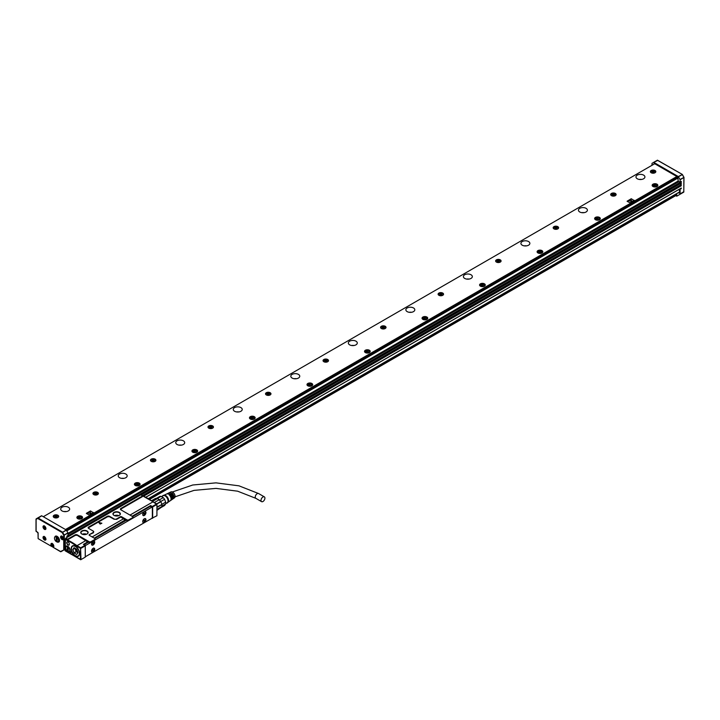 <?xml version="1.0" encoding="UTF-8"?>
<svg xmlns="http://www.w3.org/2000/svg" width="720" height="720" viewBox="0 0 720 720"><rect width="100%" height="100%" fill="white"/><g stroke="black" fill="none" stroke-linecap="round" stroke-linejoin="round"><path stroke-width="1.08" d="M80.991 548.307L85.248 545.85L85.248 557.136L80.991 559.593L80.586 548.073L80.415 559.593L65.052 550.629L80.703 559.764M142.416 495.756L142.344 496.674L121.113 508.932L120.861 508.482L142.083 496.224A0.81 0.468 -0 0 0 142.083 495.558L140.823 494.829L65.799 538.137L65.25 538.983M152.667 518.211L152.667 506.916L156.924 504.459L156.924 515.754L151.992 518.22M71.64 552.042L70.38 552.636A1.422 0.819 -120 0 0 70.488 553.23A1.422 0.819 -120 0 0 71.388 554.382L80.991 559.593M87.66 541.926L83.403 544.383L85.014 545.31L80.703 547.803L77.004 545.67L76.68 546.147A68.994 39.834 -120 0 0 65.169 539.496L65.403 538.974L68.481 539.325L75.321 535.365L77.166 535.266L87.66 541.926L87.948 541.431L89.1 542.421L90.594 542.421L95.085 539.307L90.594 541.89L89.451 541.89L77.364 534.915A1.629 0.936 -0 0 0 75.069 534.915L68.22 538.875L68.481 539.325M65.403 538.974L65.799 538.137L67.068 538.875A0.81 0.468 -0 0 0 68.22 538.875M156.924 504.459L152.937 501.822A69.408 40.068 60 0 0 141.363 495.135L141.354 495.144M150.714 506.349L150.714 505.521L132.075 516.285M94.221 538.137L125.802 519.57L126.954 520.569L127.305 520.038L121.545 516.717A0.81 0.468 -0 0 0 120.393 516.717L123.435 518.859L92.133 536.931M141.759 511.353L143.541 510.129M152.667 506.916L150.714 505.521M80.415 554.346L80.415 553.554M70.38 552.636L70.38 552.438A1.422 0.819 -120 0 1 71.388 551.862A1.422 0.819 -120 0 1 72.36 553.32A1.422 0.819 -120 0 1 72.387 553.599L72.387 553.797A1.422 0.819 -120 0 1 71.388 554.382L65.169 550.791L65.421 538.983A69.408 40.068 60 0 1 77.004 545.67L85.581 540.72L77.04 545.688L76.752 546.192L80.415 548.307M67.761 546.282A3.375 1.953 -120 0 0 66.069 546.111A3.375 1.953 -120 0 0 65.556 548.82A3.375 1.953 -120 0 0 67.761 551.79A3.375 1.953 -120 0 0 69.444 551.961A3.375 1.953 -120 0 0 69.966 549.252A3.375 1.953 -120 0 0 67.761 546.282M68.049 544.986A1.827 1.053 -120 0 0 69.345 544.239A1.827 1.053 -120 0 0 68.049 541.989L68.049 541.989A1.827 1.053 -120 0 0 67.284 541.836A1.827 1.053 -120 0 0 66.816 543.24A1.827 1.053 -120 0 0 68.049 544.986M77.427 547.965A5.94 3.429 -120 0 0 73.305 545.652A5.94 3.429 -120 0 0 71.208 548.694A5.94 3.429 -120 0 0 73.395 554.157A5.94 3.429 -120 0 0 79.047 555.588A5.94 3.429 -120 0 0 77.427 547.965M95.085 539.307L95.085 538.641L89.334 535.32A0.81 0.468 -0 0 1 89.334 534.654L93.24 532.395A1.629 0.936 -0 0 0 93.24 531.063L93.456 532.764L89.334 534.654M120.393 516.717L116.487 518.976A1.629 0.936 -0 0 1 114.183 518.976L109.584 516.321A1.629 0.936 -0 0 0 107.28 516.321L88.641 527.076A1.629 0.936 -0 0 0 88.641 528.408L93.24 531.063M126.954 520.569L128.448 520.569L132.939 517.977L132.939 517.446L128.448 520.038L127.305 520.038M132.939 517.446L132.939 516.78L120.861 509.805A1.629 0.936 -0 0 1 120.861 508.482M119.277 512.379A3.699 2.133 -0 0 0 114.039 512.379A3.699 2.133 -0 0 0 114.039 515.403L114.039 515.403A3.699 2.133 -0 0 0 119.277 515.403A3.699 2.133 -0 0 0 120.087 513.09A3.699 2.133 -0 0 0 119.277 512.379M87.057 530.982A3.699 2.133 -0 0 0 81.828 530.982A3.699 2.133 -0 0 0 81.828 534.006L81.828 534.006A3.699 2.133 -0 0 0 87.057 534.006A3.699 2.133 -0 0 0 87.876 531.693A3.699 2.133 -0 0 0 87.057 530.982M152.325 506.457L156.636 503.964M125.802 519.57L126.954 520.236M92.169 536.958L123.435 518.859M123.462 518.886L125.514 520.074M87.948 541.431L89.1 542.421M132.651 516.618L150.336 506.403A0.81 0.468 120 0 1 150.75 506.367L152.181 507.195A0.81 0.468 120 0 0 151.776 507.231L85.68 545.4A0.81 0.468 120 0 0 85.275 545.832M80.757 554.346L80.181 553.419M71.442 551.898A1.26 0.729 -120 0 0 70.866 551.862A1.26 0.729 -120 0 0 70.605 552.438L70.605 552.636A1.26 0.729 -120 0 0 70.704 553.158A1.26 0.729 -120 0 0 72.126 554.247A1.26 0.729 -120 0 0 72.387 553.671M68.103 542.025A1.665 0.963 -120 0 0 67.473 541.917A1.665 0.963 -120 0 0 67.329 541.98A1.665 0.963 -120 0 0 67.077 543.312A1.665 0.963 -120 0 0 68.166 544.779A1.665 0.963 -120 0 0 68.994 544.869A1.665 0.963 -120 0 0 69.336 544.167M73.494 545.643A5.778 3.339 -120 0 0 72.837 545.877A5.778 3.339 -120 0 0 72.315 546.309M77.976 556.11A5.778 3.339 -120 0 0 78.615 555.876A5.778 3.339 -120 0 0 79.146 555.426M148.32 498.636L679.788 191.799M90.594 541.89L90.594 542.421M88.839 528.525L88.641 527.076M107.28 516.321L107.541 516.771L88.902 527.526M107.541 516.771L109.386 516.663L114.039 519.228L116.694 519.345L120.609 517.086M128.448 520.569L128.448 520.038M121.113 508.932L121.059 509.922M119.187 515.457A3.456 1.998 -0 0 0 120.114 514.098A3.456 1.998 -0 0 0 119.862 513.342A3.456 1.998 -0 0 0 119.106 512.685A3.456 1.998 -0 0 0 115.335 512.253A3.456 1.998 -0 0 0 113.202 514.098A3.456 1.998 -0 0 0 114.129 515.457M86.967 534.051A3.456 1.998 -0 0 0 87.903 532.692A3.456 1.998 -0 0 0 87.651 531.945A3.456 1.998 -0 0 0 86.886 531.279A3.456 1.998 -0 0 0 83.115 530.847A3.456 1.998 -0 0 0 80.982 532.692A3.456 1.998 -0 0 0 81.918 534.051M101.808 523.269L98.856 522.585L100.116 524.079L101.826 523.26M99.063 522.54L101.871 523.233M85.275 556.596L85.275 556.596A0.81 0.468 -60 0 0 85.68 556.56L151.776 518.391L152.352 517.401L152.352 507.564A0.81 0.468 120 0 0 152.181 507.195M88.524 542.097L84.24 544.563A0.81 0.468 120 0 0 84.024 544.743M126.378 520.236L94.797 538.47M118.791 515.646A3.456 1.998 -0 0 0 114.525 515.646M86.571 534.24A3.456 1.998 -0 0 0 82.314 534.24M93.897 548.118A2.277 1.314 120 0 0 91.836 549.828A2.277 1.314 120 0 0 91.989 552.168A2.277 1.314 120 0 0 92.358 552.276A2.277 1.314 120 0 0 94.419 550.566A2.277 1.314 120 0 0 94.266 548.226A2.277 1.314 120 0 0 93.897 548.118M145.098 518.562A2.277 1.314 120 0 0 143.037 520.263A2.277 1.314 120 0 0 143.19 522.612A2.277 1.314 120 0 0 143.559 522.711A2.277 1.314 120 0 0 145.62 521.01A2.277 1.314 120 0 0 145.467 518.661A2.277 1.314 120 0 0 145.098 518.562M93.897 544.338A2.277 1.314 120 0 0 94.266 541.179A2.277 1.314 120 0 0 92.358 541.971A2.277 1.314 120 0 0 91.989 545.13A2.277 1.314 120 0 0 93.897 544.338M145.098 514.782A2.277 1.314 120 0 0 145.467 511.623A2.277 1.314 120 0 0 143.559 512.406A2.277 1.314 120 0 0 143.19 515.565A2.277 1.314 120 0 0 145.098 514.782M680.598 183.537L680.724 185.247A1.629 0.936 -120 0 0 680.715 185.022L680.715 183.474M681.291 188.037L145.8 497.196L681.291 188.037L680.139 189.369L680.058 194.265L676.773 196.164L680.508 194.004M681.066 188.253L681.291 188.703M93.672 547.983C94.977 549.468 94.464 550.854 92.124 552.141L91.881 552.096M145.35 518.607A2.277 1.314 -60 0 1 145.341 520.974A2.277 1.314 -60 0 1 143.325 522.585A2.277 1.314 -60 0 1 143.082 522.531M91.881 545.049L93.672 544.212L94.149 541.125M143.082 515.493A2.277 1.314 120 0 0 144.873 514.647A2.277 1.314 120 0 0 145.35 511.569M676.773 196.164L675.72 195.651M676.692 195.543L676.692 193.689M679.158 189.351A5.454 3.15 -120 0 0 679.455 190.863A5.454 3.15 -120 0 0 679.752 191.682A1.467 0.846 60 0 1 679.608 193.095A1.467 0.846 60 0 1 679.365 193.158A1.467 0.846 60 0 1 678.735 192.924A5.454 3.15 -120 0 0 678.402 192.699M651.951 165.321L652.041 163.278L653.796 162.396L678.294 176.544L680.139 179.739L680.058 182.25L678.519 181.422A1.305 0.756 60 0 0 678.258 181.188L677.727 177.012L654.255 163.458L653.967 164.16M678.123 181.035L68.706 533.052M68.049 533.259L68.508 532.989A1.062 0.612 -120 0 1 69.264 533.556L69.228 533.646M680.724 185.247L143.361 495.954M680.949 181.728L681.291 182.124L681.291 181.395L680.139 182.061L681.291 181.395M69.264 533.556L675.801 183.438M675.081 182.79A1.062 0.612 60 0 1 675.837 183.357M36.144 518.904L41.706 515.79L37.674 518.445L37.962 517.95L62.46 532.089L64.224 535.005L67.959 532.845L68.049 535.446L66.897 536.112L66.897 536.841L681.291 182.124M681.291 183.06L141.048 494.964L681.291 183.06L681.12 185.481M679.914 188.919L680.139 189.369M68.706 533.043L675.036 182.988M674.892 183.897A0.855 0.495 60 0 1 674.892 183.069M680.058 194.265L683.793 192.105L680.598 193.482M64.683 549.549L60.849 551.727M68.049 533.133L63.729 535.293L64.305 535.293L64.224 549.81L65.052 549.333M60.597 551.727L52.749 547.074A2.034 1.17 -120 0 0 53.361 547.011A2.034 1.17 -120 0 0 53.604 546.777A2.034 1.17 -120 0 0 53.784 546.075A2.034 1.17 -120 0 0 52.893 544.032A2.034 1.17 -120 0 0 51.327 543.483A2.034 1.17 -120 0 0 51.084 543.726A2.034 1.17 -120 0 0 50.904 544.419A2.034 1.17 -120 0 0 51.939 546.606L38.133 538.641L38.133 533.196A0.81 0.468 -120 0 0 37.557 532.197L36.117 531.369L36.117 519.345L37.674 518.445L62.172 532.593L66.204 529.938L41.706 515.79M66.204 529.938L67.959 532.845M68.049 535.446L66.897 536.112M91.602 551.673A2.115 1.224 120 0 0 91.845 551.898A2.115 1.224 120 0 0 93.618 551.169A2.115 1.224 120 0 0 93.96 548.235A2.115 1.224 120 0 0 93.645 548.136M142.803 522.117A2.115 1.224 120 0 0 143.037 522.333A2.115 1.224 120 0 0 144.819 521.604A2.115 1.224 120 0 0 145.152 518.67A2.115 1.224 120 0 0 144.846 518.58M91.602 544.635A2.115 1.224 120 0 0 91.845 544.851A2.115 1.224 120 0 0 93.618 544.122A2.115 1.224 120 0 0 93.96 541.188A2.115 1.224 120 0 0 93.645 541.098M142.803 515.079A2.115 1.224 120 0 0 143.037 515.295A2.115 1.224 120 0 0 144.819 514.566A2.115 1.224 120 0 0 145.152 511.632A2.115 1.224 120 0 0 144.846 511.533M65.457 529.506L676.863 176.517M654.714 163.728L43.308 516.717M627.111 201.294L630.09 202.851L634.221 200.295M86.355 513.495L89.334 515.061L93.465 512.496M594.738 218.097A2.844 1.647 0 0 0 594.63 218.565A2.844 1.647 0 0 0 597.069 220.185A2.844 1.647 0 0 0 600.21 219.024A2.844 1.647 0 0 0 600.318 218.565A2.844 1.647 0 0 0 597.879 216.936A2.844 1.647 0 0 0 594.738 218.097M267.48 392.319A2.727 1.575 0 0 0 265.518 393.831A2.727 1.575 0 0 0 269.01 395.334A2.727 1.575 0 0 0 270.972 393.831A2.727 1.575 0 0 0 267.48 392.319M325.008 359.109A2.727 1.575 0 0 0 323.046 360.612A2.727 1.575 0 0 0 326.538 362.124A2.727 1.575 0 0 0 328.5 360.612A2.727 1.575 0 0 0 325.008 359.109M382.527 325.89A2.727 1.575 0 0 0 380.574 327.402A2.727 1.575 0 0 0 384.066 328.914A2.727 1.575 0 0 0 386.028 327.402A2.727 1.575 0 0 0 382.527 325.89M440.055 292.68A2.727 1.575 0 0 0 438.102 294.192A2.727 1.575 0 0 0 441.594 295.695A2.727 1.575 0 0 0 443.556 294.192A2.727 1.575 0 0 0 440.055 292.68M497.583 259.461A2.727 1.575 0 0 0 495.63 260.973A2.727 1.575 0 0 0 499.122 262.485A2.727 1.575 0 0 0 501.084 260.973A2.727 1.575 0 0 0 497.583 259.461M555.111 226.251A2.727 1.575 0 0 0 553.158 227.763A2.727 1.575 0 0 0 556.65 229.275A2.727 1.575 0 0 0 558.603 227.763A2.727 1.575 0 0 0 555.111 226.251M612.639 193.041A2.727 1.575 0 0 0 610.686 194.553A2.727 1.575 0 0 0 614.178 196.056A2.727 1.575 0 0 0 616.131 194.553A2.727 1.575 0 0 0 612.639 193.041M55.197 514.872A2.727 1.575 0 0 0 53.244 516.384A2.727 1.575 0 0 0 56.736 517.896A2.727 1.575 0 0 0 58.689 516.384A2.727 1.575 0 0 0 55.197 514.872M652.338 170.118A2.727 1.575 0 0 0 650.376 171.63A2.727 1.575 0 0 0 653.868 173.142A2.727 1.575 0 0 0 655.83 171.63A2.727 1.575 0 0 0 652.338 170.118M68.337 507.249A4.473 2.583 0 0 0 63.459 506.691A4.473 2.583 0 0 0 60.696 509.076A4.473 2.583 0 0 0 62.01 510.903A4.473 2.583 0 0 0 66.879 511.461A4.473 2.583 0 0 0 69.642 509.076A4.473 2.583 0 0 0 68.337 507.249M125.865 474.039A4.473 2.583 0 0 0 120.987 473.481A4.473 2.583 0 0 0 118.224 475.866A4.473 2.583 0 0 0 119.538 477.693A4.473 2.583 0 0 0 124.407 478.251A4.473 2.583 0 0 0 127.17 475.866A4.473 2.583 0 0 0 125.865 474.039M183.393 440.829A4.473 2.583 0 0 0 178.515 440.262A4.473 2.583 0 0 0 175.752 442.656A4.473 2.583 0 0 0 177.066 444.483A4.473 2.583 0 0 0 181.935 445.041A4.473 2.583 0 0 0 184.698 442.656A4.473 2.583 0 0 0 183.393 440.829M240.921 407.61A4.473 2.583 0 0 0 236.043 407.052A4.473 2.583 0 0 0 233.28 409.437A4.473 2.583 0 0 0 234.594 411.264A4.473 2.583 0 0 0 239.463 411.822A4.473 2.583 0 0 0 242.226 409.437A4.473 2.583 0 0 0 240.921 407.61M298.449 374.4A4.473 2.583 0 0 0 293.571 373.842A4.473 2.583 0 0 0 290.808 376.227A4.473 2.583 0 0 0 292.113 378.054A4.473 2.583 0 0 0 296.991 378.612A4.473 2.583 0 0 0 299.754 376.227A4.473 2.583 0 0 0 298.449 374.4M355.977 341.181A4.473 2.583 0 0 0 351.099 340.623A4.473 2.583 0 0 0 348.336 343.008A4.473 2.583 0 0 0 349.641 344.835A4.473 2.583 0 0 0 354.519 345.402A4.473 2.583 0 0 0 357.282 343.008A4.473 2.583 0 0 0 355.977 341.181M413.505 307.971A4.473 2.583 0 0 0 408.627 307.413A4.473 2.583 0 0 0 405.864 309.798A4.473 2.583 0 0 0 407.169 311.625A4.473 2.583 0 0 0 412.047 312.183A4.473 2.583 0 0 0 414.81 309.798A4.473 2.583 0 0 0 413.505 307.971M471.024 274.761A4.473 2.583 0 0 0 466.155 274.203A4.473 2.583 0 0 0 463.392 276.588A4.473 2.583 0 0 0 464.697 278.415A4.473 2.583 0 0 0 469.575 278.973A4.473 2.583 0 0 0 472.338 276.588A4.473 2.583 0 0 0 471.024 274.761M528.552 241.542A4.473 2.583 0 0 0 523.683 240.984A4.473 2.583 0 0 0 520.92 243.369A4.473 2.583 0 0 0 522.225 245.196A4.473 2.583 0 0 0 527.103 245.763A4.473 2.583 0 0 0 529.866 243.369A4.473 2.583 0 0 0 528.552 241.542M586.08 208.332A4.473 2.583 0 0 0 581.211 207.774A4.473 2.583 0 0 0 578.448 210.159A4.473 2.583 0 0 0 579.753 211.986A4.473 2.583 0 0 0 584.631 212.544A4.473 2.583 0 0 0 587.394 210.159A4.473 2.583 0 0 0 586.08 208.332M643.608 175.122A4.473 2.583 0 0 0 638.739 174.555A4.473 2.583 0 0 0 635.976 176.949A4.473 2.583 0 0 0 637.281 178.776A4.473 2.583 0 0 0 642.159 179.334A4.473 2.583 0 0 0 644.922 176.949A4.473 2.583 0 0 0 643.608 175.122M82.458 517.941A2.844 1.647 0 0 0 82.575 517.482A2.844 1.647 0 0 0 80.127 515.853A2.844 1.647 0 0 0 76.995 517.023A2.844 1.647 0 0 0 76.878 517.482A2.844 1.647 0 0 0 79.317 519.111A2.844 1.647 0 0 0 82.458 517.941M139.986 484.731A2.844 1.647 0 0 0 140.103 484.272A2.844 1.647 0 0 0 137.655 482.643A2.844 1.647 0 0 0 134.523 483.804A2.844 1.647 0 0 0 134.406 484.272A2.844 1.647 0 0 0 136.845 485.892A2.844 1.647 0 0 0 139.986 484.731M197.514 451.521A2.844 1.647 0 0 0 197.631 451.053A2.844 1.647 0 0 0 195.183 449.424A2.844 1.647 0 0 0 192.051 450.594A2.844 1.647 0 0 0 191.934 451.053A2.844 1.647 0 0 0 194.373 452.682A2.844 1.647 0 0 0 197.514 451.521M255.042 418.302A2.844 1.647 0 0 0 255.159 417.843A2.844 1.647 0 0 0 252.711 416.214A2.844 1.647 0 0 0 249.579 417.375A2.844 1.647 0 0 0 249.462 417.843A2.844 1.647 0 0 0 251.901 419.472A2.844 1.647 0 0 0 255.042 418.302M312.57 385.092A2.844 1.647 0 0 0 312.687 384.624A2.844 1.647 0 0 0 310.239 383.004A2.844 1.647 0 0 0 307.107 384.165A2.844 1.647 0 0 0 306.99 384.624A2.844 1.647 0 0 0 309.429 386.253A2.844 1.647 0 0 0 312.57 385.092M370.098 351.882A2.844 1.647 0 0 0 370.215 351.414A2.844 1.647 0 0 0 367.767 349.785A2.844 1.647 0 0 0 364.635 350.955A2.844 1.647 0 0 0 364.518 351.414A2.844 1.647 0 0 0 366.957 353.043A2.844 1.647 0 0 0 370.098 351.882M427.626 318.663A2.844 1.647 0 0 0 427.743 318.204A2.844 1.647 0 0 0 425.295 316.575A2.844 1.647 0 0 0 422.163 317.736A2.844 1.647 0 0 0 422.046 318.204A2.844 1.647 0 0 0 424.485 319.833A2.844 1.647 0 0 0 427.626 318.663M485.154 285.453A2.844 1.647 0 0 0 485.262 284.985A2.844 1.647 0 0 0 482.823 283.365A2.844 1.647 0 0 0 479.691 284.526A2.844 1.647 0 0 0 479.574 284.985A2.844 1.647 0 0 0 482.013 286.614A2.844 1.647 0 0 0 485.154 285.453M542.682 252.234A2.844 1.647 0 0 0 542.79 251.775A2.844 1.647 0 0 0 540.351 250.146A2.844 1.647 0 0 0 537.21 251.316A2.844 1.647 0 0 0 537.102 251.775A2.844 1.647 0 0 0 539.541 253.404A2.844 1.647 0 0 0 542.682 252.234M657.738 185.814A2.844 1.647 0 0 0 657.846 185.346A2.844 1.647 0 0 0 655.407 183.717A2.844 1.647 0 0 0 652.266 184.887A2.844 1.647 0 0 0 652.158 185.346A2.844 1.647 0 0 0 654.597 186.975A2.844 1.647 0 0 0 657.738 185.814M211.482 428.553A2.727 1.575 0 0 0 213.444 427.041A2.727 1.575 0 0 0 209.952 425.529A2.727 1.575 0 0 0 207.99 427.041A2.727 1.575 0 0 0 211.482 428.553M153.954 461.763A2.727 1.575 0 0 0 155.916 460.251A2.727 1.575 0 0 0 152.424 458.748A2.727 1.575 0 0 0 150.462 460.251A2.727 1.575 0 0 0 153.954 461.763M96.426 494.982A2.727 1.575 0 0 0 98.388 493.47A2.727 1.575 0 0 0 94.896 491.958A2.727 1.575 0 0 0 92.934 493.47A2.727 1.575 0 0 0 96.426 494.982M657.468 160.182L653.598 162.378L657.828 160.407M43.2 536.778A2.034 1.17 -120 0 0 43.596 539.136A2.034 1.17 -120 0 0 45.477 540.072A2.034 1.17 -120 0 0 45.72 539.829A2.034 1.17 -120 0 0 45.324 537.471A2.034 1.17 -120 0 0 43.443 536.544A2.034 1.17 -120 0 0 43.2 536.778M57.807 542.142A3.375 1.953 -120 0 0 58.806 542.025A3.375 1.953 -120 0 0 59.508 540.486A3.375 1.953 -120 0 0 58.032 537.084A3.375 1.953 -120 0 0 55.431 536.184A3.375 1.953 -120 0 0 54.828 536.985M45.72 529.2A2.034 1.17 -120 0 0 45.324 526.842A2.034 1.17 -120 0 0 43.443 525.915A2.034 1.17 -120 0 0 43.2 526.149A2.034 1.17 -120 0 0 43.596 528.507A2.034 1.17 -120 0 0 45.477 529.443A2.034 1.17 -120 0 0 45.72 529.2M63.27 539.397A2.034 1.17 -120 0 0 62.865 537.039A2.034 1.17 -120 0 0 60.993 536.112A2.034 1.17 -120 0 0 60.741 536.346A2.034 1.17 -120 0 0 61.146 538.704A2.034 1.17 -120 0 0 63.027 539.64A2.034 1.17 -120 0 0 63.27 539.397M93.069 549.702L93.645 549.765M93.303 549.963L92.781 550.728M92.439 550.395L93.015 550.863M92.7 550.413L92.151 550.359L92.781 549.396M144.27 520.137L144.846 520.209M144.504 520.407L143.982 521.172M143.64 520.839L144.216 521.298M143.901 520.848L143.352 520.803L143.982 519.84M93.069 542.664L93.645 542.727M93.303 542.925L92.781 543.69M92.439 543.357L93.015 543.816M92.7 543.366L92.151 543.321L92.781 542.358M143.982 512.928L144.612 513.027M144.27 513.099L144.846 513.162M144.504 513.36L143.982 514.125M143.64 513.792L144.216 514.26M143.901 513.81L143.352 513.765L143.982 512.802M634.122 200.529L631.242 198.729L627.093 201.222L630.09 202.851M634.122 200.394L630.09 202.716M93.357 512.73L90.486 510.939L86.454 513.261L89.334 515.061M93.357 512.595L89.334 514.926M596.7 217.575A2.844 1.647 0 0 0 594.738 218.7A2.844 1.647 0 0 0 594.675 218.862M600.273 218.862A2.844 1.647 0 0 0 598.248 217.575M265.536 393.993A2.727 1.575 180 0 1 267.48 392.652A2.727 1.575 180 0 1 270.954 393.993M323.064 360.783A2.727 1.575 180 0 1 325.008 359.433A2.727 1.575 180 0 1 328.482 360.783M380.592 327.564A2.727 1.575 180 0 1 382.527 326.223A2.727 1.575 180 0 1 386.01 327.564M438.12 294.354A2.727 1.575 180 0 1 440.055 293.013A2.727 1.575 180 0 1 443.538 294.354M495.648 261.144A2.727 1.575 180 0 1 497.583 259.794A2.727 1.575 180 0 1 501.066 261.144M553.176 227.925A2.727 1.575 180 0 1 555.111 226.584A2.727 1.575 180 0 1 558.594 227.925M610.695 194.715A2.727 1.575 180 0 1 612.639 193.374A2.727 1.575 180 0 1 616.122 194.715M53.253 516.555A2.727 1.575 180 0 1 55.197 515.205A2.727 1.575 180 0 1 58.68 516.555M650.394 171.801A2.727 1.575 180 0 1 652.338 170.451A2.727 1.575 180 0 1 655.812 171.801M82.521 517.779A2.844 1.647 0 0 0 80.505 516.501M78.948 516.501A2.844 1.647 0 0 0 76.995 517.617A2.844 1.647 0 0 0 76.923 517.779M140.049 484.569A2.844 1.647 0 0 0 138.024 483.282M136.476 483.282A2.844 1.647 0 0 0 134.523 484.407A2.844 1.647 0 0 0 134.451 484.569M197.577 451.35A2.844 1.647 0 0 0 195.552 450.072M194.004 450.072A2.844 1.647 0 0 0 192.051 451.188A2.844 1.647 0 0 0 191.979 451.35M255.105 418.14A2.844 1.647 0 0 0 253.08 416.862M251.532 416.862A2.844 1.647 0 0 0 249.579 417.978A2.844 1.647 0 0 0 249.507 418.14M312.633 384.93A2.844 1.647 0 0 0 310.608 383.643M309.06 383.643A2.844 1.647 0 0 0 307.107 384.759A2.844 1.647 0 0 0 307.035 384.93M370.161 351.711A2.844 1.647 0 0 0 368.136 350.433M366.588 350.433A2.844 1.647 0 0 0 364.635 351.549A2.844 1.647 0 0 0 364.563 351.711M427.689 318.501A2.844 1.647 0 0 0 425.664 317.214M424.116 317.214A2.844 1.647 0 0 0 422.163 318.339A2.844 1.647 0 0 0 422.091 318.501M485.217 285.291A2.844 1.647 0 0 0 483.192 284.004M481.644 284.004A2.844 1.647 0 0 0 479.691 285.12A2.844 1.647 0 0 0 479.619 285.291M542.745 252.072A2.844 1.647 0 0 0 540.72 250.794M539.172 250.794A2.844 1.647 0 0 0 537.21 251.91A2.844 1.647 0 0 0 537.147 252.072M657.801 185.643L655.776 184.365M654.228 184.365L652.203 185.643M208.008 427.212A2.727 1.575 180 0 1 209.952 425.862A2.727 1.575 180 0 1 213.426 427.212M150.48 460.422A2.727 1.575 180 0 1 152.424 459.081A2.727 1.575 180 0 1 155.898 460.422M92.952 493.632A2.727 1.575 180 0 1 94.896 492.291A2.727 1.575 180 0 1 98.37 493.632M64.224 549.81L60.939 551.709L52.749 547.074L60.696 551.763L64.224 549.81L60.453 551.52M58.671 541.728A3.375 1.953 -120 0 0 59.139 541.737M92.952 549.765L93.015 550.467M144.153 520.209L144.216 520.902M92.952 542.727L93.015 543.42M144.153 513.162L144.216 513.864M68.076 546.489L68.076 550.872A3.051 1.764 -120 0 0 68.13 550.917M68.076 550.872L67.383 551.133A2.889 1.665 60 0 1 65.718 547.857A2.889 1.665 60 0 1 67.383 546.498L67.5 546.3A3.051 1.764 -120 0 0 66.348 546.327A3.051 1.764 -120 0 0 65.718 547.722A3.051 1.764 -120 0 0 65.718 547.794M68.328 546.687L68.247 546.732A3.051 1.764 -120 0 1 68.877 547.335A3.051 1.764 -120 0 1 69.399 551.61A3.051 1.764 -120 0 1 68.247 551.637L68.247 546.732M66.357 511.569A4.473 2.583 0 0 0 63.981 511.569M123.885 478.359A4.473 2.583 0 0 0 121.509 478.359M181.413 445.14A4.473 2.583 0 0 0 179.037 445.14M238.941 411.93A4.473 2.583 0 0 0 236.565 411.93M296.469 378.72A4.473 2.583 0 0 0 294.093 378.72M353.997 345.501A4.473 2.583 0 0 0 351.621 345.501M411.525 312.291A4.473 2.583 0 0 0 409.149 312.291M469.053 279.072A4.473 2.583 0 0 0 466.677 279.072M526.581 245.862A4.473 2.583 0 0 0 524.205 245.862M584.109 212.652A4.473 2.583 0 0 0 581.733 212.652M641.637 179.433A4.473 2.583 0 0 0 639.261 179.433M628.56 200.727L630.81 199.575L631.926 201.357L630.81 199.575L628.56 200.718L631.926 201.357M91.161 513.567L90.054 511.776L90.945 513.648L87.795 512.928M89.784 511.74L87.849 512.856L89.784 511.749M67.383 546.498L67.383 551.133M68.13 546.93A2.889 1.665 60 0 1 68.706 547.488A2.889 1.665 60 0 1 69.777 550.548A2.889 1.665 60 0 1 68.13 551.565M270.576 394.641A2.439 1.413 0 0 0 270.585 394.623A2.439 1.413 0 0 0 270.684 394.227A2.439 1.413 0 0 0 268.587 392.832A2.439 1.413 0 0 0 265.905 393.831A2.439 1.413 0 0 0 265.806 394.227A2.439 1.413 0 0 0 265.914 394.641M328.104 361.431A2.439 1.413 0 0 0 328.113 361.413A2.439 1.413 0 0 0 328.212 361.017A2.439 1.413 0 0 0 326.115 359.622A2.439 1.413 0 0 0 323.433 360.621A2.439 1.413 0 0 0 323.334 361.017A2.439 1.413 0 0 0 323.442 361.431M385.632 328.212A2.439 1.413 0 0 0 385.641 328.194A2.439 1.413 0 0 0 385.74 327.798A2.439 1.413 0 0 0 383.643 326.403A2.439 1.413 0 0 0 380.961 327.402A2.439 1.413 0 0 0 380.862 327.798A2.439 1.413 0 0 0 380.97 328.212M443.16 295.002A2.439 1.413 0 0 0 443.169 294.984A2.439 1.413 0 0 0 443.268 294.588A2.439 1.413 0 0 0 441.171 293.193A2.439 1.413 0 0 0 438.48 294.192A2.439 1.413 0 0 0 438.39 294.588A2.439 1.413 0 0 0 438.498 295.002M500.688 261.792A2.439 1.413 0 0 0 500.697 261.774A2.439 1.413 0 0 0 500.796 261.378A2.439 1.413 0 0 0 498.699 259.983A2.439 1.413 0 0 0 496.008 260.973A2.439 1.413 0 0 0 495.909 261.378A2.439 1.413 0 0 0 496.026 261.792M558.216 228.573A2.439 1.413 0 0 0 558.225 228.555A2.439 1.413 0 0 0 558.324 228.159A2.439 1.413 0 0 0 556.227 226.764A2.439 1.413 0 0 0 553.536 227.763A2.439 1.413 0 0 0 553.437 228.159A2.439 1.413 0 0 0 553.554 228.573M615.744 195.363A2.439 1.413 0 0 0 615.753 195.345A2.439 1.413 0 0 0 615.852 194.949A2.439 1.413 0 0 0 613.755 193.554A2.439 1.413 0 0 0 611.064 194.553A2.439 1.413 0 0 0 610.965 194.949A2.439 1.413 0 0 0 611.073 195.363M58.302 517.203A2.439 1.413 0 0 0 58.311 517.185A2.439 1.413 0 0 0 58.41 516.78A2.439 1.413 0 0 0 56.313 515.385A2.439 1.413 0 0 0 53.622 516.384A2.439 1.413 0 0 0 53.523 516.78A2.439 1.413 0 0 0 53.631 517.203M655.434 172.449A2.439 1.413 0 0 0 655.443 172.431A2.439 1.413 0 0 0 655.542 172.026A2.439 1.413 0 0 0 653.454 170.631A2.439 1.413 0 0 0 650.763 171.63A2.439 1.413 0 0 0 650.664 172.026A2.439 1.413 0 0 0 650.772 172.449M213.048 427.86A2.439 1.413 0 0 0 213.057 427.833A2.439 1.413 0 0 0 213.156 427.437A2.439 1.413 0 0 0 211.059 426.042A2.439 1.413 0 0 0 208.377 427.041A2.439 1.413 0 0 0 208.278 427.437A2.439 1.413 0 0 0 208.386 427.86M155.52 461.07A2.439 1.413 0 0 0 155.529 461.052A2.439 1.413 0 0 0 155.628 460.656A2.439 1.413 0 0 0 153.531 459.261A2.439 1.413 0 0 0 150.849 460.26A2.439 1.413 0 0 0 150.75 460.656A2.439 1.413 0 0 0 150.858 461.07M97.992 494.28A2.439 1.413 0 0 0 98.001 494.262A2.439 1.413 0 0 0 98.1 493.866A2.439 1.413 0 0 0 96.003 492.471A2.439 1.413 0 0 0 93.321 493.47A2.439 1.413 0 0 0 93.222 493.866A2.439 1.413 0 0 0 93.33 494.28M267.84 393.732L267.003 393.777L267.471 394.938L269.478 394.677L268.938 394.227L269.478 393.777L267.84 393.732L268.092 394.812M325.368 360.513L324.531 360.567L324.99 361.728L326.547 361.728L327.006 360.567L325.368 360.513L325.62 361.593M382.896 327.303L382.059 327.348L382.518 328.518L384.075 328.518L384.534 327.348L382.896 327.303L383.148 328.383M440.424 294.093L439.587 294.138L440.046 295.299L442.062 295.038L441.522 294.588L442.062 294.138L440.424 294.093L440.676 295.173M497.952 260.874L497.115 260.928L497.574 262.089L499.131 262.089L499.59 260.928L497.952 260.874L498.204 261.954M555.48 227.664L554.643 227.709L555.102 228.879L556.659 228.879L557.118 227.709L555.48 227.664L555.732 228.744M613.008 194.445L612.171 194.499L612.63 195.66L614.646 195.399L614.106 194.949L614.646 194.499L613.008 194.445L613.26 195.534M55.566 516.285L54.729 516.339L55.188 517.5L56.745 517.5L57.204 516.339L55.566 516.285L55.818 517.365M652.698 171.531L651.87 171.585L652.329 172.746L653.877 172.746L654.336 171.585L652.698 171.531L652.959 172.611M210.312 426.942L209.475 426.996L209.943 428.157L211.491 428.157L211.95 426.996L210.312 426.942L210.564 428.022M152.784 460.152L151.947 460.206L152.415 461.367L154.422 461.106L153.882 460.656L154.422 460.206L152.784 460.152L153.045 461.241M95.256 493.371L94.419 493.416L94.887 494.577L96.894 494.316L96.354 493.866L96.894 493.416L95.256 493.371L95.517 494.451M56.43 536.067A3.051 1.764 -120 0 0 56.052 536.193L55.134 536.724A3.051 1.764 -120 0 0 54.495 538.128A3.051 1.764 -120 0 0 54.504 538.191M57.231 541.53L56.862 536.364A3.051 1.764 -120 0 1 57.231 536.544L57.033 542.034A3.051 1.764 -120 0 0 58.185 542.007L59.103 541.476A3.051 1.764 -120 0 0 59.4 541.215M52.092 543.762A1.467 0.846 -120 0 0 51.687 545.148A1.467 0.846 -120 0 0 53.091 546.444A1.467 0.846 -120 0 0 53.505 545.058A1.467 0.846 -120 0 0 52.092 543.762A4.068 3.186 86.9 0 0 52.218 544.617L52.677 544.392L53.253 545.391L52.722 545.697M53.091 546.444A4.068 3.186 -93.1 0 1 52.65 545.778L53.253 545.391M52.335 545.922L53.244 545.589M52.29 545.742L51.759 544.923L52.974 544.77M267.471 393.516L267.84 394.497M269.019 393.516L268.389 394.812M324.99 360.297L325.368 361.278M326.547 360.297L325.917 361.593M382.518 327.087L382.896 328.068M384.075 327.087L383.445 328.383M440.046 293.877L440.424 294.849M441.603 293.877L440.973 295.173M497.574 260.658L497.952 261.639M499.131 260.658L498.501 261.954M555.102 227.448L555.48 228.429M556.659 227.448L556.029 228.744M612.63 194.229L613.008 195.21M614.187 194.229L613.557 195.534M55.188 516.069L55.566 517.05M56.745 516.069L56.115 517.365M652.329 171.315L652.698 172.296M653.877 171.315L653.247 172.611M209.943 426.726L210.312 427.707M211.491 426.726L210.861 428.022M152.415 459.936L152.784 460.917M153.963 459.936L153.333 461.241M94.887 493.155L95.256 494.136M96.435 493.155L95.805 494.451M44.217 536.823A1.467 0.846 -120 0 0 43.803 538.209A1.467 0.846 -120 0 0 45.207 539.496A1.467 0.846 -120 0 0 45.621 538.11A1.467 0.846 -120 0 0 44.217 536.823A4.068 3.186 86.9 0 0 44.334 537.669L44.253 537.75M45.621 538.11A4.068 0.936 159.6 0 1 44.946 538.236L44.793 537.453M44.946 538.236L45.369 538.848L44.766 538.83L45.369 538.65M45.207 539.496A4.068 3.186 -93.1 0 1 44.766 538.83L45.198 538.002M45.036 538.443L44.451 538.974M44.406 538.803L43.875 537.984L45.09 537.822M58.185 542.007A3.051 1.764 -120 0 0 58.716 539.811A3.051 1.764 -120 0 0 57.033 537.129M56.862 541.278L56.169 541.539L56.286 536.697A3.051 1.764 -120 0 0 55.134 536.724M56.862 536.364L56.286 536.697M44.217 526.194A1.467 0.846 -120 0 0 43.803 527.58A1.467 0.846 -120 0 0 45.207 528.867A1.467 0.846 -120 0 0 45.621 527.481A1.467 0.846 -120 0 0 44.217 526.194A4.068 3.186 86.9 0 0 44.334 527.049L44.253 527.121M45.621 527.481A4.068 0.936 159.6 0 1 44.946 527.607L44.793 526.824M44.946 527.607L45.369 527.814L44.838 528.129M45.207 528.867A4.068 3.186 -93.1 0 1 44.766 528.201L45.369 527.814M44.451 528.345L45.369 528.021M44.406 528.174L43.875 527.355L45.09 527.193M62.757 539.064A1.467 0.846 -120 0 0 63.171 537.678A1.467 0.846 -120 0 0 61.758 536.391A1.467 0.846 -120 0 0 61.344 537.777A1.467 0.846 -120 0 0 62.757 539.064A4.068 3.186 -93.1 0 1 62.316 538.398L62.739 537.57M62.586 538.011L61.992 538.542M61.956 538.371L61.425 537.552L62.64 537.39M61.758 536.391A4.068 3.186 86.9 0 0 61.884 537.237L61.425 537.552M63.171 537.678A4.068 0.936 159.6 0 1 62.496 537.804L61.992 536.814L61.551 537.273M62.496 537.804L62.919 538.011L62.388 538.326M62.91 538.218L62.316 538.398L62.919 538.011M52.173 544.68L52.668 544.392M56.916 537.336A2.889 1.665 60 0 1 58.581 540.612A2.889 1.665 60 0 1 56.916 541.971M56.169 541.539A2.889 1.665 60 0 1 55.593 540.981A2.889 1.665 60 0 1 54.495 538.254A2.889 1.665 60 0 1 56.169 536.904M597.69 218.466L597.699 218.979L597.546 218.439M79.38 517.608L79.938 517.896L79.389 517.428M79.947 517.383L79.947 517.905L79.794 517.365M137.043 484.776L137.322 484.146M137.187 484.785L137.763 484.344M194.427 451.179L194.994 451.476L194.445 450.999M195.21 451.503L194.85 450.936M252.099 418.356L252.378 417.717M252.126 417.834L252.126 418.365L252.675 418.149M310.05 384.534L310.059 385.047L309.906 384.507M366.813 351.657L367.434 351.297L367.578 351.837L367.434 351.297M367.704 351.486L367.272 351.945M425.322 318.654L424.962 318.078M482.067 285.111L482.634 285.408L482.085 284.931M482.85 285.435L482.49 284.868M539.397 252.009L540.018 251.658L540.162 252.189L540.018 251.658M539.433 252.099L540.315 252.081M654.651 185.472L655.218 185.769L654.669 185.292M655.434 185.796L655.074 185.229M72.693 546.057A5.697 3.285 60 0 1 72.765 546.012A5.697 3.285 60 0 1 74.961 545.976M79.587 553.986A5.697 3.285 60 0 1 78.462 555.876A5.697 3.285 60 0 1 78.39 555.912M194.598 451.044L194.706 451.575M309.654 384.615L309.762 385.146M161.874 505.485A5.121 2.961 -120 0 0 161.874 505.323A5.121 2.961 -120 0 0 161.793 504.387L161.748 504.171A5.121 2.961 -120 0 0 161.433 503.064A5.121 2.961 -120 0 0 160.812 501.75L156.924 504L141.282 495.099M156.699 503.865L160.686 501.543A5.121 2.961 -120 0 0 159.354 499.887L159.192 499.734A5.121 2.961 -120 0 0 157.311 498.645L152.559 501.39M161.64 506.673A5.121 2.961 -120 0 1 160.812 507.672L156.924 509.913M156.924 509.391L161.784 506.592A5.535 3.195 -120 0 0 161.874 505.656A5.535 3.195 -120 0 0 161.784 504.621L156.924 506.952M71.442 548.739A5.697 3.285 60 0 1 71.442 548.703A5.697 3.285 60 0 1 72.621 546.093A5.697 3.285 60 0 1 77.4 548.064A5.697 3.285 60 0 1 78.318 555.957A5.697 3.285 60 0 1 75.465 555.678A5.697 3.285 60 0 1 75.438 555.66A5.616 3.24 60 0 1 73.512 553.986A5.616 3.24 60 0 1 71.442 548.766A5.616 3.24 60 0 1 77.31 548.136A5.616 3.24 60 0 1 79.254 554.418A5.616 3.24 60 0 1 75.411 555.642L75.465 555.678M159.192 499.734L154.368 502.515M157.311 498.645L152.136 501.102M156.789 498.411A5.535 3.195 -120 0 0 155.313 498.546L151.569 500.706M160.812 507.672L156.924 510.381M161.784 504.621L156.924 507.42M160.614 501.606A5.535 3.195 -120 0 0 159.129 499.761M160.686 501.543L164.583 499.293L165.69 502.146L161.793 504.387M157.185 498.591L161.037 496.359L163.251 497.637L159.354 499.887M161.037 496.359A5.121 2.961 -120 0 0 160.407 496.305A5.121 2.961 -120 0 0 159.705 496.476L156.447 498.357M161.856 506.133L165.69 503.919L164.583 505.494L160.929 507.6M72.783 549.477L74.151 552.987L76.752 554.454L78.03 552.645L76.77 549.252L74.07 547.668L72.783 549.477L74.979 548.154M164.583 499.293A5.121 2.961 -120 0 0 163.251 497.637M165.69 503.919A5.121 2.961 -120 0 0 165.69 502.146M72.783 549.612L74.916 548.253M74.916 548.379L76.176 551.637L77.967 552.735M76.104 548.802L76.158 550.035L77.733 551.736M165.735 503.604L167.184 502.767A4.068 2.349 -120 0 0 167.679 499.113A4.068 2.349 -120 0 0 163.116 495.729L161.595 496.602M166.473 503.181A4.311 2.493 -120 0 0 167.715 502.632A4.311 2.493 -120 0 0 167.832 499.104A4.311 2.493 -120 0 0 163.503 495.333A4.311 2.493 -120 0 0 162.405 496.134M167.913 502.335A4.068 2.349 -120 0 0 168.147 502.11A4.068 2.349 -120 0 0 168.255 498.78A4.068 2.349 -120 0 0 164.169 495.225A4.068 2.349 -120 0 0 163.854 495.315M170.631 500.427A3.78 2.187 -120 0 0 170.928 500.283L171.585 499.833A3.726 2.151 -120 0 0 171.954 496.53A3.726 2.151 -120 0 0 170.217 494.019L170.793 493.731L170.676 494.46M171.837 499.599A3.672 2.124 -120 0 0 172.134 499.455A3.672 2.124 -120 0 0 172.494 496.206A3.672 2.124 -120 0 0 170.793 493.731M172.134 499.455L172.791 499.005A3.609 2.088 -120 0 0 173.151 495.81A3.609 2.088 -120 0 0 171.486 493.389L172.053 493.101L171.882 493.767M173.043 498.78A3.555 2.052 -120 0 0 173.34 498.627A3.555 2.052 -120 0 0 173.691 495.477A3.555 2.052 -120 0 0 172.053 493.101M173.34 498.627L174.438 497.88A3.456 1.998 -120 0 0 174.78 494.811A3.456 1.998 -120 0 0 170.982 491.895L169.785 492.471A3.555 2.052 -120 0 0 169.506 492.651M163.971 495.261L166.545 494.019A3.834 2.214 -120 0 1 167.796 493.992L168.372 493.704A3.78 2.187 -120 0 0 167.148 493.731L167.868 493.389A3.726 2.151 -120 0 1 169.065 493.362L169.641 493.074A3.672 2.124 -120 0 0 168.462 493.101L169.182 492.759A3.609 2.088 -120 0 1 170.334 492.723L170.91 492.435A3.555 2.052 -120 0 0 169.785 492.471M168.012 502.272L170.379 500.652A3.834 2.214 -120 0 0 170.757 497.259A3.834 2.214 -120 0 0 168.948 494.658L169.524 494.37L169.47 495.153M170.928 500.283A3.78 2.187 -120 0 0 171.297 496.926A3.78 2.187 -120 0 0 169.524 494.37M170.793 494.397A2.889 1.665 60 0 1 172.008 496.233A2.889 1.665 60 0 1 172.251 497.745M172.053 493.668A2.889 1.665 60 0 1 173.277 495.495A2.889 1.665 60 0 1 173.457 497.331M169.524 495.126A2.889 1.665 60 0 1 170.739 496.962A2.889 1.665 60 0 1 170.991 498.06M262.953 501.507A2.763 1.593 -60 0 1 261.567 501.642A2.763 1.593 -60 0 1 261.144 499.428A2.763 1.593 -60 0 1 262.953 496.989A2.763 1.593 -60 0 1 264.33 496.854A2.763 1.593 -60 0 1 264.762 499.068A2.763 1.593 -60 0 1 262.953 501.507M65.169 550.467L65.304 538.956M147.294 498.168A68.994 39.834 60 0 1 153 501.831M152.559 518.283L152.559 506.853M67.068 538.875L66.735 539.442M130.023 515.097L152.973 501.849L129.987 515.079M71.496 551.925L70.38 552.438M679.806 191.844L148.374 498.663M75.069 534.915L75.321 535.365M142.083 496.224L142.344 496.674M85.68 545.4L84.24 544.563M151.776 507.231L150.336 506.403M149.463 499.338L676.692 194.949L149.463 499.338M679.905 192.249L678.735 192.924M66.816 530.865L678.015 177.993M68.634 533.016L675.081 182.898M680.778 185.283L142.992 495.774M680.598 184.986L142.605 495.594M678.879 181.665L68.049 534.321M681.12 181.827L66.897 536.445M66.402 530.145L62.172 532.593L63.729 535.293L63.729 549.63L65.052 549.198M680.139 194.076L683.883 191.592L680.517 194.004M680.058 179.46L683.856 177.444L683.793 192.105L683.982 177.336M678.294 176.544L682.389 174.51L684 177.417L680.139 179.739M143.739 496.134L681.291 185.778M678.015 177.795L66.735 530.712M653.796 162.396L657.54 160.245L682.236 174.366L683.883 177.246L682.236 174.6L678.501 176.76M677.232 176.733L65.835 529.722M66.33 530.046L677.763 177.039M677.889 177.165L66.429 530.19M41.499 515.772L36.207 518.832M37.791 532.386L36 531.198L36.018 519.12M38.133 538.308L38.016 533.025L36.117 531.036M657.333 160.218L682.299 174.42M51.912 543.411L51.678 544.005M599.553 219.681A2.439 1.413 0 0 0 599.913 218.943A2.439 1.413 0 0 0 599.454 218.124M595.494 218.124A2.439 1.413 0 0 0 595.035 218.943A2.439 1.413 0 0 0 595.395 219.681M81.801 518.607A2.439 1.413 0 0 0 82.17 517.869A2.439 1.413 0 0 0 81.711 517.05M77.742 517.05A2.439 1.413 0 0 0 77.283 517.869A2.439 1.413 0 0 0 77.643 518.607M139.329 485.388A2.439 1.413 0 0 0 139.698 484.65A2.439 1.413 0 0 0 139.23 483.831M135.27 483.831A2.439 1.413 0 0 0 134.811 484.65A2.439 1.413 0 0 0 135.171 485.388M196.857 452.178A2.439 1.413 0 0 0 197.217 451.44A2.439 1.413 0 0 0 196.758 450.621M192.798 450.621A2.439 1.413 0 0 0 192.339 451.44A2.439 1.413 0 0 0 192.699 452.178M254.385 418.968A2.439 1.413 0 0 0 254.745 418.23A2.439 1.413 0 0 0 254.286 417.402M250.326 417.402A2.439 1.413 0 0 0 249.867 418.23A2.439 1.413 0 0 0 250.227 418.968M311.913 385.749A2.439 1.413 0 0 0 312.273 385.011A2.439 1.413 0 0 0 311.814 384.192M307.854 384.192A2.439 1.413 0 0 0 307.395 385.011A2.439 1.413 0 0 0 307.755 385.749M369.441 352.539A2.439 1.413 0 0 0 369.801 351.801A2.439 1.413 0 0 0 369.342 350.973M365.382 350.982A2.439 1.413 0 0 0 364.923 351.801A2.439 1.413 0 0 0 365.283 352.539M426.969 319.329A2.439 1.413 0 0 0 427.329 318.591A2.439 1.413 0 0 0 426.87 317.763M422.91 317.763A2.439 1.413 0 0 0 422.451 318.591A2.439 1.413 0 0 0 422.811 319.329M484.497 286.11A2.439 1.413 0 0 0 484.857 285.372A2.439 1.413 0 0 0 484.398 284.553M480.438 284.553A2.439 1.413 0 0 0 479.979 285.372A2.439 1.413 0 0 0 480.339 286.11M542.025 252.9A2.439 1.413 0 0 0 542.385 252.162A2.439 1.413 0 0 0 541.926 251.334M537.966 251.343A2.439 1.413 0 0 0 537.507 252.162A2.439 1.413 0 0 0 537.867 252.9M657.081 186.471A2.439 1.413 0 0 0 657.441 185.733A2.439 1.413 0 0 0 656.982 184.914M653.022 184.914A2.439 1.413 0 0 0 652.563 185.733A2.439 1.413 0 0 0 652.923 186.471M44.028 536.472L43.794 537.066M44.028 525.843A1.827 1.053 -120 0 0 43.794 526.437M61.578 536.04L61.344 536.634M596.097 219.996A2.376 1.368 180 0 1 595.332 218.286A2.376 1.368 180 0 1 598.14 217.566C600.336 218.403 600.372 219.267 598.275 220.176M78.345 518.922A2.376 1.368 180 0 1 77.589 517.203A2.376 1.368 180 0 1 80.397 516.483A2.376 1.368 180 0 1 82.071 517.572A2.376 1.368 180 0 1 81.108 518.922M135.873 485.703A2.376 1.368 180 0 1 135.117 483.993A2.376 1.368 180 0 1 137.925 483.273C140.112 484.11 140.157 484.974 138.051 485.883M193.401 452.493A2.376 1.368 180 0 1 192.645 450.774A2.376 1.368 180 0 1 195.453 450.063C197.64 450.891 197.685 451.764 195.579 452.664M250.929 419.283A2.376 1.368 180 0 1 250.173 417.564A2.376 1.368 180 0 1 252.981 416.844C255.168 417.681 255.213 418.545 253.107 419.454M308.457 386.064A2.376 1.368 180 0 1 307.701 384.345A2.376 1.368 180 0 1 310.509 383.634C312.696 384.462 312.741 385.335 310.635 386.244M365.985 352.854A2.376 1.368 180 0 1 365.229 351.135A2.376 1.368 180 0 1 368.037 350.415C370.224 351.252 370.269 352.125 368.163 353.025M423.513 319.644A2.376 1.368 180 0 1 422.757 317.925A2.376 1.368 180 0 1 425.556 317.205C427.752 318.042 427.788 318.906 425.691 319.815M481.041 286.425A2.376 1.368 180 0 1 480.285 284.706A2.376 1.368 180 0 1 483.084 283.995C485.28 284.823 485.316 285.696 483.219 286.605M538.569 253.215A2.376 1.368 180 0 1 537.813 251.496A2.376 1.368 180 0 1 540.612 250.776C542.808 251.613 542.844 252.486 540.747 253.386M653.625 186.786A2.376 1.368 180 0 1 652.86 185.067A2.376 1.368 180 0 1 655.668 184.356C657.864 185.184 657.9 186.057 655.803 186.966M53.505 545.058A4.068 0.936 159.6 0 1 52.83 545.175M597.969 217.8A1.755 1.008 180 0 1 599.157 219.051A1.755 1.008 180 0 1 596.979 219.744A1.755 1.008 180 0 1 596.934 219.735A1.755 1.008 180 0 1 595.8 218.466A1.755 1.008 180 0 1 597.969 217.8M268.65 394.497L268.65 393.732M326.178 361.278L326.178 360.513M383.697 328.068L383.697 327.303M441.225 294.849L441.225 294.093M498.753 261.639L498.753 260.874M556.281 228.429L556.281 227.664M613.809 195.21L613.809 194.445M56.367 517.05L56.367 516.285M653.508 172.296L653.508 171.531M80.217 516.717A1.755 1.008 180 0 1 81.405 517.977A1.755 1.008 180 0 1 79.236 518.661A1.755 1.008 180 0 1 79.182 518.652A1.755 1.008 180 0 1 78.048 517.392A1.755 1.008 180 0 1 80.217 516.717M137.745 483.507A1.755 1.008 180 0 1 138.933 484.758A1.755 1.008 180 0 1 136.764 485.442A1.755 1.008 180 0 1 136.71 485.433A1.755 1.008 180 0 1 135.576 484.173A1.755 1.008 180 0 1 137.745 483.507M195.273 450.288A1.755 1.008 180 0 1 196.461 451.548A1.755 1.008 180 0 1 194.283 452.232A1.755 1.008 180 0 1 194.238 452.223A1.755 1.008 180 0 1 193.104 450.963A1.755 1.008 180 0 1 195.273 450.288M252.801 417.078A1.755 1.008 180 0 1 253.989 418.338A1.755 1.008 180 0 1 251.811 419.022A1.755 1.008 180 0 1 251.766 419.013A1.755 1.008 180 0 1 250.632 417.753A1.755 1.008 180 0 1 252.801 417.078M310.329 383.868A1.755 1.008 180 0 1 311.517 385.119A1.755 1.008 180 0 1 309.339 385.803A1.755 1.008 180 0 1 309.294 385.794A1.755 1.008 180 0 1 308.16 384.534A1.755 1.008 180 0 1 310.329 383.868M367.857 350.649A1.755 1.008 180 0 1 369.045 351.909A1.755 1.008 180 0 1 366.867 352.593A1.755 1.008 180 0 1 366.822 352.584A1.755 1.008 180 0 1 365.688 351.324A1.755 1.008 180 0 1 367.857 350.649M425.385 317.439A1.755 1.008 180 0 1 426.573 318.69A1.755 1.008 180 0 1 424.395 319.383A1.755 1.008 180 0 1 424.35 319.374A1.755 1.008 180 0 1 423.216 318.114A1.755 1.008 180 0 1 425.385 317.439M482.913 284.229A1.755 1.008 180 0 1 484.101 285.48A1.755 1.008 180 0 1 481.923 286.164A1.755 1.008 180 0 1 481.878 286.155A1.755 1.008 180 0 1 480.744 284.895A1.755 1.008 180 0 1 482.913 284.229M540.441 251.01A1.755 1.008 180 0 1 541.629 252.27A1.755 1.008 180 0 1 539.451 252.954A1.755 1.008 180 0 1 539.406 252.945A1.755 1.008 180 0 1 538.272 251.685A1.755 1.008 180 0 1 540.441 251.01M655.497 184.581A1.755 1.008 180 0 1 656.685 185.841A1.755 1.008 180 0 1 654.507 186.525A1.755 1.008 180 0 1 654.462 186.516A1.755 1.008 180 0 1 653.328 185.256A1.755 1.008 180 0 1 655.497 184.581M211.122 427.707L211.122 426.942M153.594 460.917L153.594 460.152M96.066 494.136L96.066 493.371M52.515 544.68L51.885 545.049M597.006 219.681A1.665 0.963 0 0 0 599.067 219.033A1.665 0.963 0 0 0 597.942 217.836A1.665 0.963 0 0 0 595.881 218.475A1.665 0.963 0 0 0 596.961 219.672A1.665 0.963 0 0 0 597.006 219.681M79.254 518.607A1.665 0.963 0 0 0 81.324 517.95A1.665 0.963 0 0 0 80.19 516.762A1.665 0.963 0 0 0 78.138 517.401A1.665 0.963 0 0 0 79.209 518.598A1.665 0.963 0 0 0 79.254 518.607M136.782 485.388A1.665 0.963 0 0 0 138.852 484.74A1.665 0.963 0 0 0 137.718 483.543A1.665 0.963 0 0 0 135.666 484.182A1.665 0.963 0 0 0 136.737 485.379A1.665 0.963 0 0 0 136.782 485.388M194.31 452.178A1.665 0.963 0 0 0 196.38 451.521A1.665 0.963 0 0 0 195.246 450.333A1.665 0.963 0 0 0 193.194 450.972A1.665 0.963 0 0 0 194.265 452.169A1.665 0.963 0 0 0 194.31 452.178M251.838 418.959A1.665 0.963 0 0 0 253.908 418.311A1.665 0.963 0 0 0 252.774 417.123A1.665 0.963 0 0 0 250.722 417.753A1.665 0.963 0 0 0 251.793 418.959A1.665 0.963 0 0 0 251.838 418.959M309.366 385.749A1.665 0.963 0 0 0 311.436 385.101A1.665 0.963 0 0 0 310.302 383.904A1.665 0.963 0 0 0 308.25 384.543A1.665 0.963 0 0 0 309.321 385.74A1.665 0.963 0 0 0 309.366 385.749M366.894 352.539A1.665 0.963 0 0 0 368.964 351.882A1.665 0.963 0 0 0 367.83 350.694A1.665 0.963 0 0 0 365.778 351.333A1.665 0.963 0 0 0 366.849 352.53A1.665 0.963 0 0 0 366.894 352.539M424.422 319.32A1.665 0.963 0 0 0 426.492 318.672A1.665 0.963 0 0 0 425.358 317.475A1.665 0.963 0 0 0 423.306 318.114A1.665 0.963 0 0 0 424.377 319.311A1.665 0.963 0 0 0 424.422 319.32M481.95 286.11A1.665 0.963 0 0 0 484.011 285.462A1.665 0.963 0 0 0 482.886 284.265A1.665 0.963 0 0 0 480.825 284.904A1.665 0.963 0 0 0 481.905 286.101A1.665 0.963 0 0 0 481.95 286.11M539.478 252.9A1.665 0.963 0 0 0 541.539 252.243A1.665 0.963 0 0 0 540.414 251.055A1.665 0.963 0 0 0 538.353 251.694A1.665 0.963 0 0 0 539.433 252.891A1.665 0.963 0 0 0 539.478 252.9M654.534 186.471A1.665 0.963 0 0 0 656.595 185.814A1.665 0.963 0 0 0 655.47 184.626A1.665 0.963 0 0 0 653.409 185.265A1.665 0.963 0 0 0 654.489 186.462A1.665 0.963 0 0 0 654.534 186.471M44.631 537.741L44.01 538.101M44.631 527.112L44.01 527.472M62.181 537.309L61.551 537.669M597.294 218.547L597.294 219.078M597.456 219.042L597.456 218.529M79.542 517.473L79.542 518.004M79.704 517.959L79.704 517.446M137.07 484.254L137.07 484.785M137.232 484.749L137.232 484.236M194.76 451.53L194.76 451.017M252.288 418.32L252.288 417.807M309.816 385.101L309.816 384.588M367.182 351.405L367.182 351.936M367.344 351.891L367.344 351.378M424.71 318.195L424.71 318.726M424.872 318.681L424.872 318.168M482.238 284.976L482.238 285.507M482.4 285.462L482.4 284.949M539.766 251.766L539.766 252.297M539.928 252.252L539.928 251.739M654.822 185.337L654.822 185.868M654.975 185.823L654.975 185.31M74.052 552.861L76.176 551.637M74.151 552.987L76.275 551.763M76.158 550.035L76.905 549.603M76.104 549.882L76.851 549.45M175.032 496.836L194.04 490.383L215.964 488.394L237.609 491.184L255.816 498.321A2.763 1.593 -60 0 1 255.24 497.052A2.763 1.593 -60 0 1 257.202 493.668A2.763 1.593 -60 0 1 258.579 493.533L238.977 485.829L215.991 482.859L192.744 485.001L172.386 491.976M85.275 557.127L85.275 545.796M679.824 191.88L148.41 498.69M676.692 195.084L149.58 499.41M681.246 188.154L145.881 497.241M680.058 182.25L681.21 181.584M66.897 536.256L67.959 535.635M681.246 183.168L141.12 495M677.178 176.697L65.772 529.686M66.96 545.976L66.348 546.327M70.011 551.259L69.399 551.61M599.913 219.159L598.149 217.557L595.035 219.159M82.17 518.076L80.406 516.483L77.283 518.076M139.698 484.866L137.934 483.264L134.811 484.866M197.217 451.656L195.462 450.054L192.339 451.656M254.745 418.437L252.99 416.844L249.867 418.437M312.273 385.227L310.518 383.625L307.395 385.227M369.801 352.017L368.037 350.415L364.923 352.017M427.329 318.798L425.565 317.196L422.451 318.798M484.857 285.588L483.093 283.986L479.979 285.588M542.385 252.369L540.621 250.776L537.507 252.369M657.441 185.949L655.677 184.347L652.563 185.949M52.056 543.303C50.949 543.816 51.408 544.914 53.424 546.606L53.883 546.471M44.172 536.355C43.065 536.877 43.524 537.975 45.549 539.667L45.999 539.532M44.172 525.735C43.065 526.248 43.524 527.346 45.549 529.038L45.999 528.903M63.549 539.1L63.09 539.235C61.074 537.543 60.615 536.445 61.722 535.932M268.938 394.893L268.938 394.227M267.543 394.893L267.543 394.227M326.466 361.683L326.466 361.017M325.071 361.683L325.071 361.017M383.994 328.464L383.994 327.798M382.599 328.464L382.599 327.798M441.522 295.254L441.522 294.588M440.127 295.254L440.127 294.588M499.05 262.044L499.05 261.378M497.655 262.044L497.655 261.378M556.578 228.825L556.578 228.159M555.183 228.825L555.183 228.159M614.106 195.615L614.106 194.949M612.711 195.615L612.711 194.949M56.664 517.455L56.664 516.78M55.269 517.455L55.269 516.78M653.796 172.701L653.796 172.026M652.41 172.701L652.41 172.026M211.41 428.112L211.41 427.437M210.024 428.112L210.024 427.437M153.882 461.322L153.882 460.656M152.496 461.322L152.496 460.656M96.354 494.532L96.354 493.866M94.968 494.532L94.968 493.866M45.369 538.452L44.838 538.758M62.334 537.012L61.803 537.318M164.169 495.225L163.503 495.333M168.147 502.11L167.715 502.632M261.567 501.642L255.816 498.321M264.33 496.854L258.579 493.533"/></g></svg>

